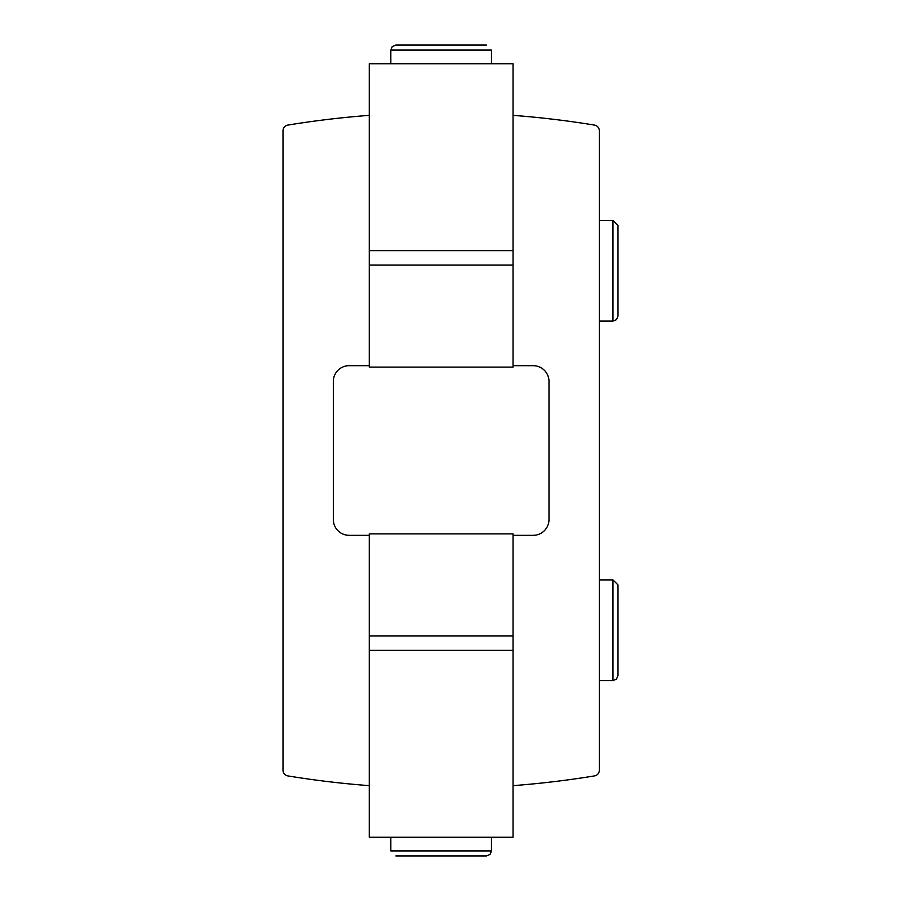 <?xml version="1.0" encoding="UTF-8"?>
<svg xmlns="http://www.w3.org/2000/svg" width="901" height="901" viewBox="0 0 901 901"><rect width="100%" height="100%" fill="white"/><g stroke="black" fill="none" stroke-linecap="round" stroke-linejoin="round"><path stroke-width="1.35" d="M513.041 535.329L513.041 650.353L369.264 650.353L369.264 533.888L513.041 533.888L513.041 535.329L533.167 535.329A15.813 15.813 0 0 0 548.991 519.517L548.991 381.483A15.813 15.813 0 0 0 533.167 365.671L513.041 365.671L513.041 367.112L369.264 367.112L369.264 250.647L513.041 250.647L513.041 365.671M513.041 785.649A948.922 948.922 0 0 0 594.491 775.907A5.755 5.755 0 0 0 599.311 770.231L599.311 130.769A5.755 5.755 0 0 0 594.491 125.093A948.922 948.922 0 0 0 513.041 115.351M369.264 365.671L349.137 365.671A15.813 15.813 0 0 0 333.325 381.483L333.325 519.517A15.813 15.813 0 0 0 349.137 535.329L369.264 535.329M369.264 115.351A948.922 948.922 0 0 0 287.824 125.093A5.755 5.755 0 0 0 283.004 130.769L283.004 770.231A5.755 5.755 0 0 0 287.824 775.907A948.922 948.922 0 0 0 369.264 785.649M283.004 130.769L283.004 770.231M599.311 770.231L599.311 130.769M599.311 220.463L612.973 220.463L617.996 225.487L617.996 316.071L616.464 319.686L612.973 321.105L612.973 220.463L599.311 220.463M599.311 579.906L612.973 579.906L617.996 584.929L617.996 675.513L616.464 679.129L612.973 680.548L612.973 579.906L599.311 579.906M369.264 250.647L369.264 63.746L513.041 63.746L513.041 250.647M491.473 63.746L491.473 50.084L491.473 63.746M513.041 650.353L513.041 837.254L369.264 837.254L369.264 650.353M390.831 837.254L390.831 850.916L390.831 837.254M369.264 265.029L513.041 265.029M390.831 63.746L390.831 50.084L491.473 50.084M513.041 635.971L369.264 635.971M491.473 837.254L491.473 850.916L390.831 850.916M599.311 321.105L612.973 321.105M599.311 680.548L612.973 680.548M390.831 50.084L392.25 46.582L395.866 45.05L486.439 45.05L395.866 45.05M491.473 850.916L490.054 854.418L486.439 855.95L395.866 855.95"/></g></svg>
